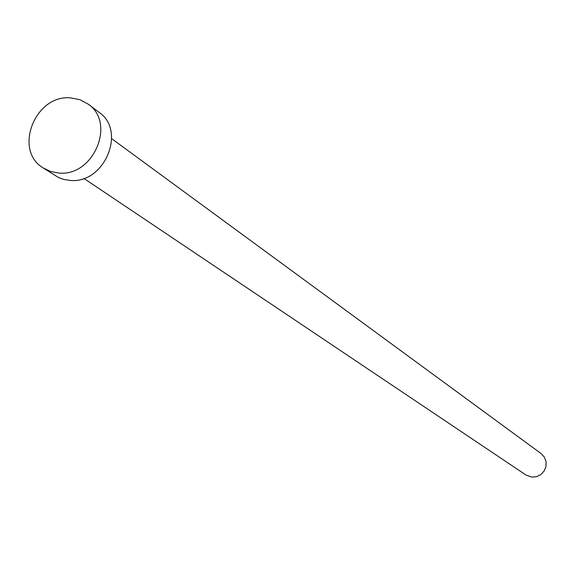 <?xml version="1.0" encoding="UTF-8"?>
<svg xmlns="http://www.w3.org/2000/svg" width="575" height="575" viewBox="0 0 575 575"><rect width="100%" height="100%" fill="white"/><g stroke="black" fill="none" stroke-linecap="round" stroke-linejoin="round"><path stroke-width="0.86" d="M111.715 138.697L541.14 453.61L544.345 457.082L546.049 461.538L546.006 466.368L544.223 470.896L540.938 474.497L536.619 476.675L531.853 477.135L526.067 475.087L83.849 178.408M88.097 104.089L98.922 112.218C126.845 130.791 104.341 184.201 70.049 180.413L64.184 179.537L58.664 177.625L43.276 167.979C13.103 150.413 34.989 94.408 70.509 97.865L79.846 99.669L88.097 104.089C116.287 122.827 93.502 176.841 58.873 173.039L50.672 171.515L43.276 167.979"/></g></svg>
